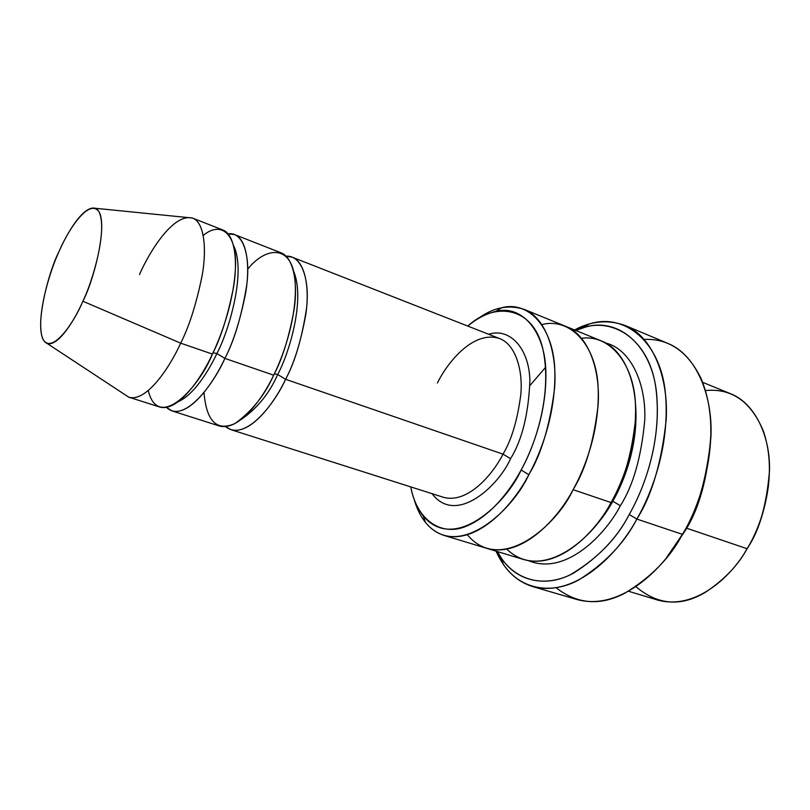 <?xml version="1.0" encoding="UTF-8"?>
<svg xmlns="http://www.w3.org/2000/svg" width="810" height="810" viewBox="0 0 810 810"><rect width="100%" height="100%" fill="white"/><g stroke="black" fill="none" stroke-linecap="round" stroke-linejoin="round"><path stroke-width="1.21" d="M503.01 454.147C493.027 474.032 467.724 504.205 443.283 497.249C467.724 504.205 493.027 474.032 503.01 454.147C511.566 439.911 517.509 419.955 520.84 394.288C523.058 369.269 515.14 344.27 499.588 338.55C515.14 344.27 523.058 369.269 520.84 394.288C517.509 419.955 511.566 439.911 503.01 454.147L285.586 379.293C295.002 361.989 301.998 338.246 306.565 308.073C309.855 278.903 301.381 254.978 286.082 256.193L292.228 257.205C305.046 261.812 309.805 287.53 305.836 314.26C300.864 341.779 294.111 363.457 285.586 379.293L277.688 374.493L285.586 379.293L503.01 454.147L510.573 458.652L503.01 454.147M432.074 493.675C456.243 525.923 498.95 485.352 510.573 458.652C498.95 485.352 456.243 525.923 432.074 493.675M644.284 339.42C668.817 338.408 687.71 351.378 700.954 378.31C724.413 433.542 701.288 504.346 682.415 534.367L683.762 532.899C699.384 509.541 708.466 475.966 711.018 432.196M532.605 586.551C516.527 581.519 504.346 569.724 496.044 551.154L503.344 564.378C521.063 590.581 552.45 594.287 578.674 580C605.151 563.284 624.54 542.973 636.852 519.068C619.579 551.721 576.183 598.306 532.605 586.551L577.064 599.552C621.736 611.631 665.263 566.271 682.415 534.367L636.852 519.068L629.208 514.522C617.453 537.415 598.944 556.926 573.683 573.055C548.643 586.865 518.613 583.554 501.623 558.515L497.391 551.569C512.608 580.77 543.621 588.101 570.291 574.756C597.243 558.779 616.886 538.701 629.208 514.522C644.416 488.197 662.347 439.536 655.989 389.114C649.731 337.881 609.9 313.916 575.839 330.48L583.494 327.756C617.443 315.89 652.627 345.06 656.677 394.612C660.97 443.515 643.859 489.017 629.208 514.522L636.852 519.068C652.202 492.44 670.093 444.842 665.435 393.781C661.021 342.033 623.983 311.83 588.536 324.283L574.533 329.953C591.249 320.902 608.148 319.423 625.219 325.519C653.214 336.626 668.787 378.574 666.154 420.147C661.537 462.763 651.766 495.73 636.852 519.068L682.415 534.367C697.278 511.606 706.776 479.267 710.907 437.37C713.023 396.465 696.62 354.871 667.936 343.45L625.219 325.519M477.495 319.079C492.662 307.598 508.184 304.347 524.06 309.329C546.183 317.814 557.604 353.373 554.496 389.104C549.767 425.776 541.222 454.288 528.839 474.66L521.134 470.053C506.199 503.455 454.258 553.179 423.255 515.99C417.231 508.305 413.059 498.606 410.751 486.891C416.745 520.162 441.359 536.746 466.104 526.308C490.809 516.173 510.067 490.506 521.134 470.053C534.944 445.52 552.207 395.604 543.237 350.7C533.79 305.127 493.675 301.917 467.805 326.086C476.401 318.745 485.757 313.845 495.862 311.374C522.318 304.418 545.434 332.019 545.879 372.397C546.588 412.371 532.757 448.801 521.134 470.053L528.839 474.66C541.131 452.274 555.721 413.839 554.84 371.719C554.232 329.174 529.598 300.297 501.673 307.719L495.862 311.374M705.48 390.541C731.653 388.031 750.931 401.476 763.303 430.89C778.825 475.916 761.481 525.761 747.093 548.724L748.045 547.256C757.694 532.646 764.508 512.102 768.498 485.605C764.508 512.102 757.694 532.646 748.045 547.256L744.744 552.562M628.499 591.239L657.487 600.018C696.549 610.922 733.141 574.209 747.093 548.724L686.434 528.14L747.093 548.724C759.294 530.601 766.756 504.61 769.49 470.762C770.523 437.673 755.659 403.501 730.671 393.771L702.635 382.31M139.482 274.539C148.979 252.71 173.219 212.514 192.76 218.194C204.039 222.163 207.046 248.143 202.146 275.663C196.293 304.044 189.135 326.551 180.681 343.167L212.402 354.091C220.887 337.709 227.914 315.454 233.503 287.327C238.11 260.05 234.556 234.141 222.801 229.969L192.76 218.194M47.314 343.582L128.679 397.123C146.377 402.864 170.333 366.373 180.681 343.167L82.873 301.239C75.401 318.593 58.725 346.569 47.314 343.582C30.861 336.525 48.823 270.54 58.867 251.94C50.372 269.69 35.559 316.791 42.474 338.226C51.04 356.582 74.257 322.421 82.873 301.239C92.36 282.265 108.014 229.716 98.921 211.572C88.28 197.559 66.572 232.956 58.867 251.94C65.914 235.264 83.045 204.95 95.317 208.281C111.294 215.116 93.646 281.586 82.873 301.239L180.681 343.167C189.226 326.389 196.415 303.669 202.257 275.005C207.117 247.232 203.786 221.383 192.233 218.001L95.317 208.281M233.644 245.805C246.564 272.069 228.471 332.029 216.898 353.514L224.886 358.395C234.373 340.382 241.684 315.859 246.787 284.837C250.624 254.897 242.808 231.346 228.086 233.847L234.627 234.617C246.574 238.859 250.341 264.738 245.835 291.924C240.357 319.95 233.371 342.103 224.886 358.395L216.898 353.514C208.798 370.686 194.117 394.561 178.352 401.628C194.117 394.561 208.798 370.686 216.898 353.514L213.02 352.796L216.898 353.514C228.471 332.029 246.564 272.069 233.644 245.805M172.064 410.943L219.439 426.009C239.345 431.487 263.452 397.254 273.669 375.182L224.886 358.395C214.64 380.933 190.856 416.056 172.064 410.943L166.506 407.41C184.103 424.339 213.951 383.586 224.886 358.395L273.669 375.182C264.829 395.118 251.94 411.237 234.991 423.539C216.695 431.629 206.368 421.251 203.998 392.404M203.28 235.457C220.624 220.654 237.067 233.239 235.467 267.32C233.999 300.814 221.586 335.067 212.402 354.091C200.394 385.287 158.497 432.935 148.26 390.531M293.544 271.087C305.684 299.508 288.856 354.021 277.688 374.493C269.365 393.498 257.064 408.584 240.793 419.762C257.064 408.584 269.365 393.498 277.688 374.493L274.337 373.815L277.688 374.493C288.856 354.021 305.684 299.508 293.544 271.087M225.615 426.617C245.076 442.392 274.803 403.532 285.586 379.293C275.38 401.244 251.191 435.264 231.022 429.705L225.615 426.617M635.222 400.849C639.546 441.642 624.854 480.249 612.816 501.248L620.359 505.724C633.228 485.575 641.358 456.992 644.75 419.985C646.319 383.94 630.869 349.282 605.9 343.075C630.869 349.282 646.319 383.94 644.75 419.985C641.358 456.992 633.228 485.575 620.359 505.724L612.816 501.248C606.791 512.477 598.458 523.513 587.847 534.367C598.458 523.513 606.791 512.477 612.816 501.248L611.935 500.985L612.816 501.248C624.854 480.249 639.546 441.642 635.222 400.849M528.677 560.733C565.927 576.031 605.769 534.124 620.359 505.724C605.769 534.124 565.927 576.031 528.677 560.733M423.255 515.99L425.473 522.501C458.095 561.917 513.064 509.915 528.839 474.66C514.38 503.091 478.437 544.867 443.86 535.359L486.354 548.218C522.045 558.768 558.677 517.691 573.095 489.675C558.728 517.519 522.582 558.242 486.982 548.421L524.06 559.639C560.479 569.724 596.778 529.882 611.064 502.565L573.095 489.675C585.458 469.77 593.781 441.764 598.074 405.648C600.736 370.453 588.536 335.137 565.765 326.369C588.546 335.137 600.736 370.443 598.074 405.648C593.781 441.764 585.458 469.77 573.095 489.675L611.064 502.565C595.704 535.42 542.953 583.838 506.837 549.19M541.961 324.567C570.574 317.135 596.707 345.667 598.144 387.879C599.846 429.664 585.387 467.674 573.095 489.675C585.529 469.668 593.872 441.501 598.104 405.172C600.686 369.765 588.151 334.49 565.157 326.126L601.617 341.02C624.925 350.021 637.753 385.104 635.465 419.853C631.537 455.483 623.396 483.043 611.064 502.565C623.012 481.454 636.802 445.662 635.506 405.365C634.493 364.753 610.173 334.186 581.671 338.276M247.738 269.133C265.164 247.131 291.195 243.719 294.911 278.741C298.252 313.359 283.945 354.871 273.669 375.182C282.184 359.265 288.988 337.486 294.06 309.876C298.131 283.054 293.564 257.307 280.908 252.771L234.627 234.617M488.632 334.257C509.875 327.402 529.193 348.381 529.892 380.629C528.505 414.133 522.065 440.134 510.573 458.652C522.065 440.134 528.505 414.133 529.892 380.629C529.193 348.381 509.875 327.402 488.632 334.257M486.982 548.41C522.582 558.242 558.728 517.509 573.095 489.675C557.452 524.475 501.208 575.313 467.37 534.803M443.86 535.359C429.371 530.439 419.367 518.137 413.859 498.444M683.762 532.899L666.448 557.806L682.415 534.367C670.407 557.533 651.169 577.176 624.682 593.295C600.068 606.062 577.236 604.219 556.166 587.776M212.402 354.091L180.681 343.167C170.404 366.14 146.954 402.074 129.205 397.305L159.955 407.086C178.463 412.108 202.146 376.751 212.402 354.091M748.045 547.256L747.093 548.724C738.487 564.732 724.859 579.079 706.219 591.776C681.433 607.024 657.983 605.323 635.89 586.653M437.41 383.019C446.675 363.822 472.827 329.771 499.588 338.55L292.228 257.205M443.283 497.249L231.022 429.705M583.494 327.756L588.536 324.283M529.993 385.459L545.616 367.284M524.06 309.329L565.765 326.369M501.623 558.515L503.344 564.378"/></g></svg>

